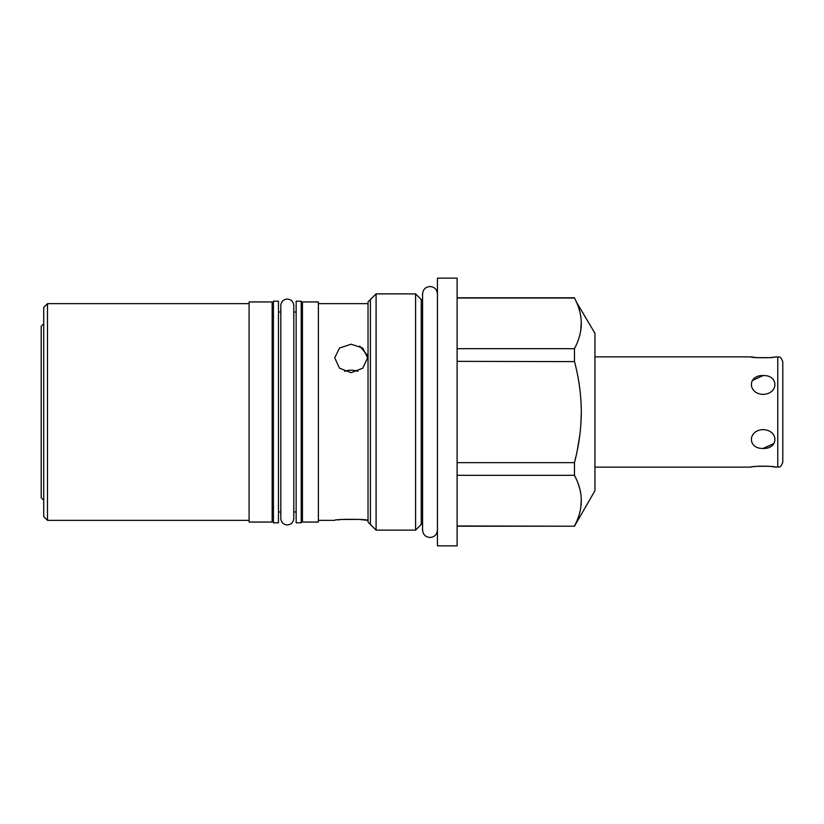 <?xml version="1.0" encoding="UTF-8"?>
<svg xmlns="http://www.w3.org/2000/svg" width="824" height="824" viewBox="0 0 824 824"><rect width="100%" height="100%" fill="white"/><g stroke="black" fill="none" stroke-linecap="round" stroke-linejoin="round"><path stroke-width="1.24" d="M43.724 500.261L41.2 497.737L41.2 326.263L43.724 323.739M47.504 520.356L47.504 303.644L43.724 307.424L43.724 516.576L47.504 520.356L249.085 520.356M249.085 412L249.085 301.945L272.147 301.945L272.147 522.056L249.085 522.056L249.085 412M302.449 412L302.449 301.945L318.383 301.945L318.383 522.056L302.449 522.056L302.449 412M296.146 522.807L296.146 301.193L301.193 301.193L301.193 522.807L296.146 522.807M278.45 301.193L278.45 522.807L273.403 522.807L273.403 301.193L278.45 301.193M351.148 372.685L339.519 368.204L334.699 357.822L339.519 348.068L351.148 344.216L362.776 348.068L367.586 357.822L362.776 368.204L351.148 372.685M367.586 357.822L367.566 357.111M367.267 355.051L359.686 346.111M318.383 520.356L334.699 520.356C333.72 518.976 368.771 519.007 367.586 520.356L358.883 519.378L341.981 519.491M339.9 519.687L337.943 519.913M376.094 530.12L368.029 522.056L368.029 301.945L376.094 293.88L376.094 530.12L415.595 530.12L415.595 293.88L376.094 293.88M437.451 278.131L437.451 545.869L457.104 545.869L457.104 278.131L437.451 278.131M457.104 525.98L574.462 526.217L594.938 490.743L594.938 333.257L576.337 301.914M578.582 307.62L579.705 311.369M581.281 321.927L580.724 330.506M574.462 525.98C583.546 509.098 583.546 492.206 574.462 475.335L574.462 462.645L457.104 462.645M576.337 479.218L574.462 475.335L457.104 475.335M575.883 456.826L574.462 462.645C578.963 445.526 581.239 428.645 581.301 412C581.239 395.355 578.963 378.463 574.462 361.355L574.462 348.665L457.104 348.665M574.534 361.612L457.104 361.355M574.462 348.665C583.546 331.784 583.546 314.902 574.462 298.02L457.104 298.02M581.301 412L580.879 424.308M579.746 435.659L577.202 450.8M578.582 484.934L579.705 488.683M581.281 499.231L580.724 507.821M578.675 381.151L579.118 383.881M580.467 394.737L580.879 399.692M594.938 467.126L751.179 467.126C749.789 465.972 776.517 465.972 775.116 467.126L772.994 466.775M771.377 466.559L769.41 466.343M768.38 466.25L759.316 466.147M757.895 466.25L756.875 466.343M754.908 466.559L753.301 466.775M763.148 448.441C778.804 449.008 778.804 430.241 763.148 429.592C747.492 430.241 747.492 449.008 763.148 448.441L773.952 443.497M752.333 380.503L763.148 375.559C747.492 374.992 747.492 393.759 763.148 394.408C778.804 393.759 778.804 374.992 763.148 375.559M769.41 357.657L756.968 357.668L751.179 356.874C749.768 358.028 776.496 358.028 775.116 356.874L777.763 356.874C779.144 357.884 780.184 354.825 782.8 361.921L782.8 462.079C780.184 469.175 779.144 466.116 777.763 467.126L777.763 356.874M772.994 357.225L771.377 357.441M344.556 371.397A16.439 14.235 180 0 1 351.148 370.203A16.439 14.235 180 0 1 357.74 371.397M421.26 299.555L421.26 524.445M370.419 524.445L370.419 299.555M782.8 380.503L782.8 412M47.504 303.644L249.085 303.644M296.146 511.972L293.787 511.972M280.809 511.972L278.45 511.972M302.449 511.972L301.193 511.972M273.403 511.972L272.147 511.972M296.146 312.028L293.787 312.028M280.809 312.028L278.45 312.028M302.449 312.028L301.193 312.028M273.403 312.028L272.147 312.028M318.383 303.644L368.029 303.644M422.588 523.127L415.595 530.12M422.588 300.873L415.595 293.88M574.462 297.783L457.104 297.783M574.462 526.217L457.104 526.217M775.116 467.126L777.763 467.126M594.938 356.874L751.179 356.874M437.451 530.059L437.451 530.059C437.008 534.57 434.536 537.052 430.015 537.485C425.503 537.052 423.021 534.57 422.588 530.059L422.588 293.941C423.021 289.43 425.503 286.948 430.015 286.515C434.536 286.948 437.008 289.43 437.451 293.941L437.451 293.941M293.787 518.461L293.787 305.539C293.406 301.594 291.243 299.431 287.298 299.05C283.353 299.431 281.19 301.594 280.809 305.539L280.809 518.461C281.19 522.406 283.353 524.569 287.298 524.95C291.243 524.569 293.406 522.406 293.787 518.461"/></g></svg>
